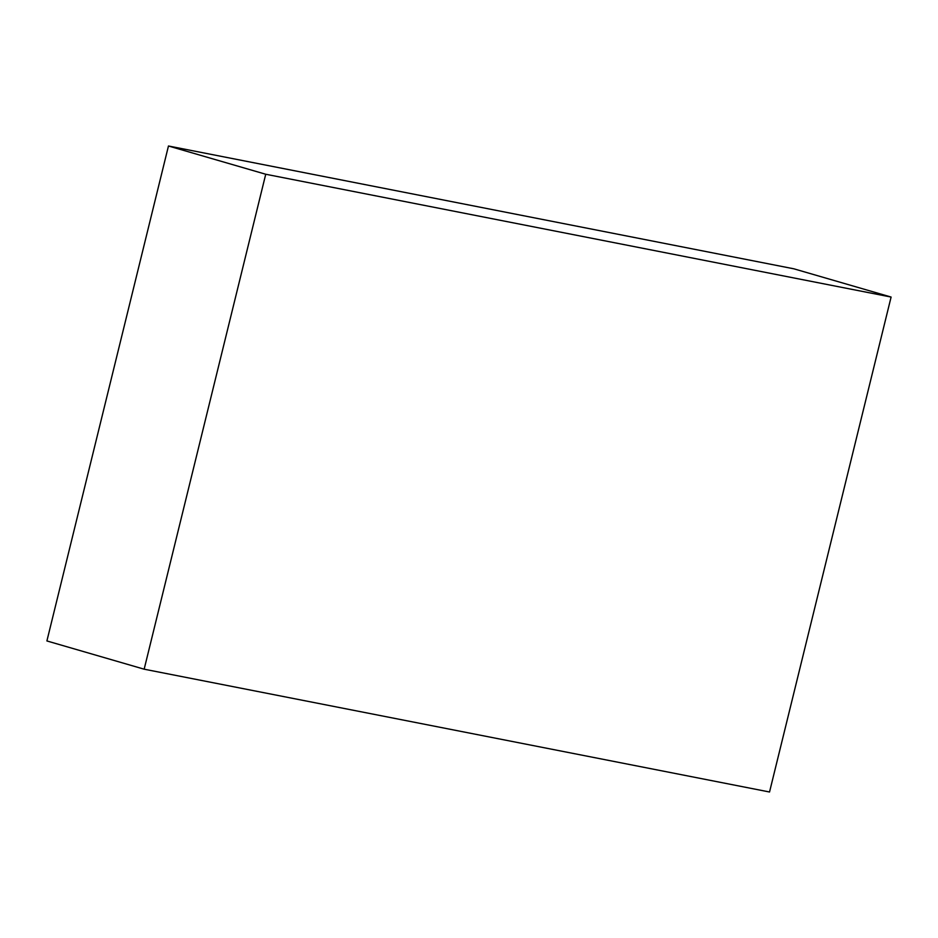 <?xml version="1.0" encoding="UTF-8"?>
<svg xmlns="http://www.w3.org/2000/svg" width="938" height="938" viewBox="0 0 938 938"><rect width="100%" height="100%" fill="white"/><g stroke="black" fill="none" stroke-linecap="round" stroke-linejoin="round"><path stroke-width="1.41" d="M168.465 146L46.9 640.947L144.159 669.193L769.535 792L891.1 297.053L793.841 268.807L168.465 146L265.735 174.245L891.1 297.053M144.159 669.193L265.735 174.245"/></g></svg>
